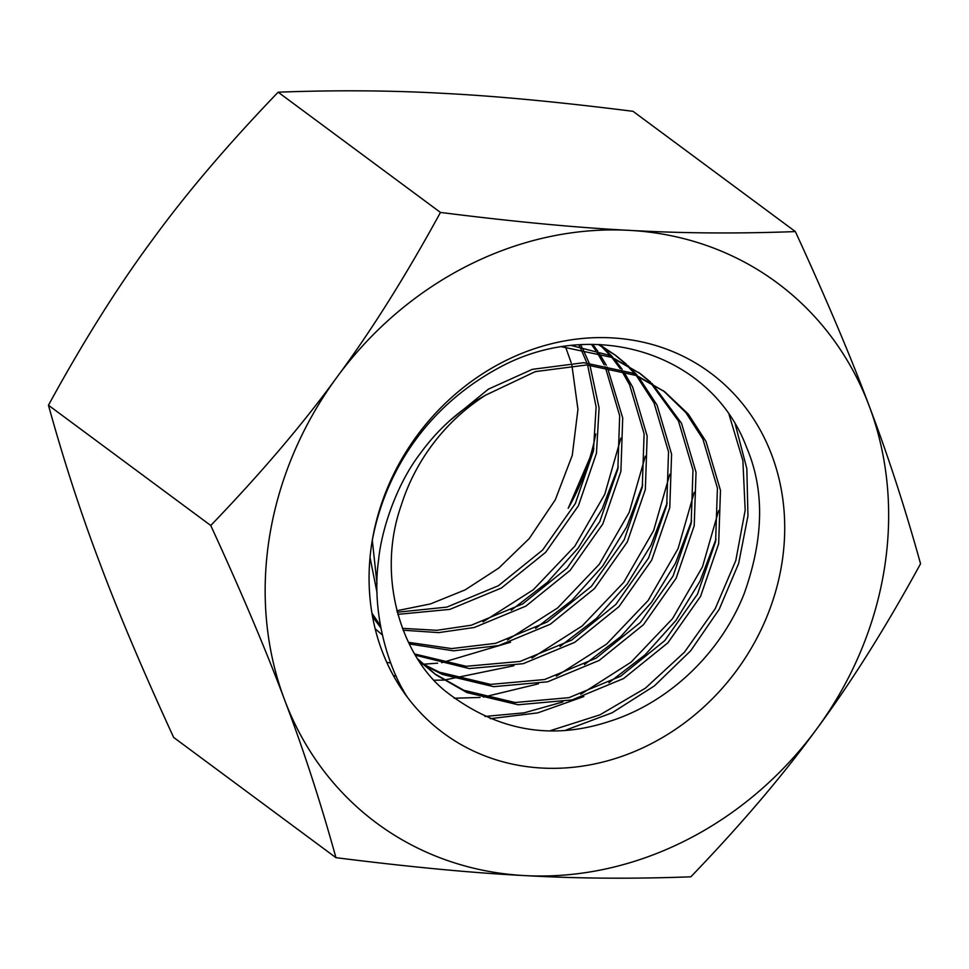 <?xml version="1.0" encoding="UTF-8"?>
<svg xmlns="http://www.w3.org/2000/svg" width="969" height="969" viewBox="0 0 969 969"><rect width="100%" height="100%" fill="white"/><g stroke="black" fill="none" stroke-linecap="round" stroke-linejoin="round"><path stroke-width="1.45" d="M372.011 541.913A224.178 198.306 -53.5 0 1 663.462 348.028A224.178 198.306 -53.5 0 1 737.106 669.833A224.178 198.306 -53.5 0 1 407.622 697.547A224.178 198.306 -53.5 0 1 372.011 541.913C384.075 475.222 423.962 409.027 497.049 368.814C590.969 316.027 711.064 351.783 746.748 447.787C764.735 490.048 763.838 538.776 744.047 593.973C720.718 652.936 669.058 702.67 609.537 721.348C551.216 740.679 496.806 730.856 446.321 691.854C403.891 658.92 375.064 579.595 401.263 505.249A181.821 160.83 126.5 0 1 485.76 395.098C459.912 409.402 437.952 429.037 419.892 454.001C396.297 484.851 381.314 530.309 378.576 560.118C371.151 612.626 388.339 668.537 407.622 697.547M396.818 610.736L430.454 603.929L465.217 589.842L498.878 567.991L529.256 538.534L555.322 499.75L572.267 455.333L577.948 409.378L571.88 365.131M571.189 362.733L565.569 346.987M595.765 434.003A224.178 198.306 -53.5 0 1 568.197 508.313L593.84 448.635M511.147 610.276L547.497 582.248L578.202 548.006L602.161 508.907L618.27 466.743M386.788 662.396L390.677 662.905M421.467 664.286L422.678 664.249L420.485 662.881M423.392 664.225L437.6 663.171M441.658 662.699L510.53 642.229M535.591 628.384L571.916 600.38L602.645 566.114L626.58 527.051L642.713 484.851M560.021 646.48L596.323 618.513L627.088 584.222L650.998 545.184L667.156 502.947M584.464 664.601L620.754 636.633L651.531 602.318L675.441 563.292L691.587 521.043M490.253 718.695L537.759 712.869L583.835 696.554M608.907 682.697L645.197 654.741L675.962 620.426L699.884 581.388L716.03 539.127M566.102 730.008L612.166 712.76L654.354 685.931L690.655 650.817L719.18 609.368L738.62 563.558L747.959 515.859L746.833 468.693L735.301 424.422M729.1 414.696L742.884 460.638L745.173 510.239L735.786 560.591L715.183 608.786L684.453 652.198L645.354 688.208L599.932 714.843L550.755 730.529M718.671 510.506L702.489 566.817L672.559 618.622L631.073 662.166L580.77 694.288M562.832 701.956L524.12 712.845L484.924 716.442M694.228 492.373L678.058 548.684L648.128 600.514L606.618 644.07L556.339 676.18M538.389 683.848L483.41 697.123M480.03 697.462L454.134 698.225M403.128 689.795L401.808 689.395M669.785 474.265L653.639 530.527L623.709 582.393L582.163 625.974L531.896 658.072M513.958 665.739L444.056 680.093M443.56 680.105L434.354 680.214M396.224 676.168L393.378 675.55M645.354 456.145L629.208 512.407L599.29 564.261L557.72 607.878L507.465 639.964M620.911 438.036L604.765 494.311L574.859 546.141L533.289 589.758L483.022 621.868M335.952 857.674L173.645 737.421C142.758 670.245 118.145 612.093 99.795 562.989C81.008 513.57 63.893 460.978 48.45 405.236L210.757 525.489C260.976 473.284 303.018 423.889 336.861 377.304C371.151 331.035 405.672 276.08 440.459 212.441C513.849 221.707 576.749 227.667 629.16 230.343C682.006 233.347 737.409 233.759 795.355 231.579C826.242 298.755 850.855 356.907 869.205 406.011C887.992 455.43 905.107 508.022 920.55 563.764C885.775 627.403 851.242 682.358 816.952 728.627C783.109 775.212 741.067 824.607 690.849 876.812C632.902 878.992 577.512 878.58 524.653 875.588C472.242 872.912 409.342 866.94 335.952 857.674C320.509 801.932 303.394 749.352 284.607 699.921C266.257 650.817 241.644 592.677 210.757 525.489M48.45 405.236C83.225 341.597 117.758 286.642 152.048 240.373C185.891 193.788 227.933 144.393 278.151 92.188L440.459 212.441M278.151 92.188C336.098 90.008 391.488 90.42 444.347 93.412C496.758 96.088 559.658 102.06 633.048 111.326L795.355 231.579M524.653 875.588A336.267 297.447 -53.5 0 1 284.607 699.921A336.267 297.447 126.5 0 1 336.861 377.304A336.267 297.447 126.5 0 1 629.16 230.343A336.267 297.447 126.5 0 1 869.205 406.011A336.267 297.447 126.5 0 1 816.952 728.627A336.267 297.447 126.5 0 1 524.653 875.588M485.76 395.098L535.312 371.624L586.826 364.95L635.579 375.342L664.77 391.779L688.293 414.09L705.965 441.379L720.476 490.387L718.659 543.815L700.563 596.383L667.859 642.835L623.624 678.53L572.061 699.909L518.112 704.766L466.913 692.556L436.074 674.896L417.966 659.114M377.002 583.641L372.302 540.302M561.899 346.817L611.148 357.246L640.327 373.671L650.623 382.125M652.028 383.421L681.522 423.283L696.033 472.278L694.216 525.707L676.132 578.275L643.428 624.726L599.193 660.422L547.63 681.801L493.669 686.67L442.482 674.448L424.301 665.231M380.405 625.695L371.926 613.147M598.2 344.479L615.884 355.562L626.18 364.017M627.585 365.313L636.972 374.991M638.244 376.469L657.091 405.175L671.59 454.17L669.773 507.611L651.689 560.167L618.985 606.618L574.75 642.326L523.187 663.692L469.226 668.562L415.544 655.262M382.271 634.877L375.148 628.772M600.235 344.564L612.529 356.895M613.801 358.36L622.231 369.334M623.358 371.006L632.648 387.067L647.159 436.062L645.342 489.502L627.246 542.059L594.554 588.51L550.307 624.218L498.744 645.584L453.468 650.829L409.257 643.937M592.737 344.383L597.788 351.226M598.915 352.898L606.315 365.265M607.297 367.142L622.716 417.954L620.899 471.394L602.815 523.95L570.111 570.402L525.876 606.109L474.313 627.476L438.703 632.612L403.128 630.213M580.564 344.734L581.884 347.156M582.853 349.034L589.104 362.975M589.903 365.095L599.084 408.022L596.456 453.286L578.372 505.842L545.668 552.294L501.433 588.001L449.87 609.38L397.799 614.358M449.773 420.655L488.424 389.138L532.26 369.359L583.774 362.685L632.527 373.089L664.77 391.779M663.232 390.652L685.846 412.564L702.913 439.127L717.423 488.122L715.594 541.55L697.51 594.118L664.807 640.57L620.572 676.265L569.009 697.644L515.048 702.513L463.86 690.291L434.548 673.758M436.074 674.896L419.335 661.197M377.062 592.762L370.025 557.454M571.444 345.521L608.084 354.981L640.327 373.671M638.789 372.544L648.976 381.156M650.369 382.476L678.47 421.018L692.98 470.013L691.163 523.454L673.08 576.01L640.376 622.461L596.129 658.169L544.578 679.535L490.617 684.405L439.417 672.195L422.896 663.935M421.249 662.966L420.049 662.239M380.817 627.876L372.544 616.635M599.375 344.528L615.884 355.562M614.358 354.448L624.533 363.048M625.926 364.368L635.192 374.204M636.439 375.706L654.039 402.91L668.537 451.905L666.72 505.346L648.636 557.902L615.933 604.353L571.698 640.061L520.135 661.427L466.174 666.297L414.78 654.002M599.666 344.54L610.749 356.095M612.008 357.597L620.305 368.741M621.42 370.424L629.596 384.802L644.106 433.797L642.277 487.237L624.193 539.794L591.49 586.245L547.255 621.953L495.692 643.319L451.639 648.588L408.47 642.338M591.417 344.383L595.862 350.633M596.977 352.316L604.244 364.877M605.201 366.779L619.675 415.737L617.847 469.129L599.763 521.685L567.059 568.137L522.824 603.844L471.261 625.223L436.849 630.298L402.401 628.348M578.796 344.855L579.801 346.769M580.758 348.67L586.839 362.83M587.614 364.974L596.117 406.956L593.403 451.021L575.32 503.589L542.616 550.029L498.381 585.736L446.818 607.115L397.217 612.226"/></g></svg>
